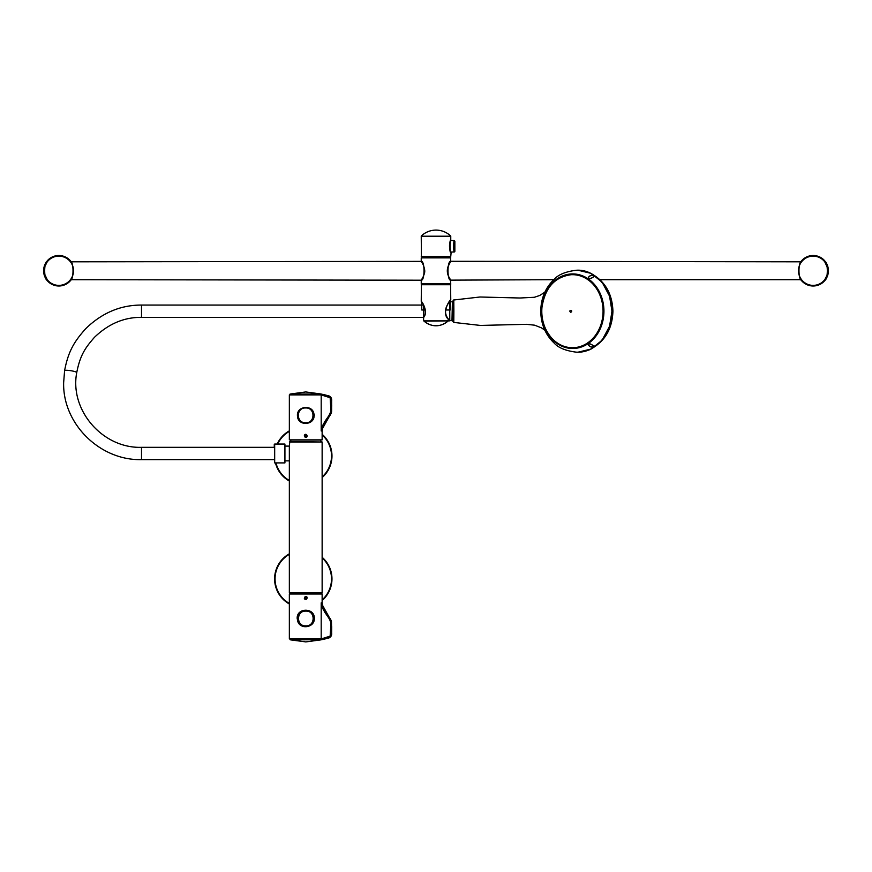 <?xml version="1.0" encoding="UTF-8"?>
<svg xmlns="http://www.w3.org/2000/svg" width="872" height="872" viewBox="0 0 872 872"><rect width="100%" height="100%" fill="white"/><g stroke="black" fill="none" stroke-linecap="round" stroke-linejoin="round"><path stroke-width="1.31" d="M289.351 553.818A28.689 28.689 0 0 0 289.351 603.969M322.139 600.514A28.689 28.689 0 0 0 322.139 557.273M289.351 430.855A28.689 28.689 0 0 0 277.176 444.055M275.454 462.901A28.689 28.689 0 0 0 289.351 481.017M322.139 477.562A28.689 28.689 0 0 0 322.139 434.311M290.79 593.81L290.79 593.243L320.765 593.243L289.482 593.81L322.139 593.974L289.351 593.974L289.351 638.936L321.19 638.936L330.15 636.124L330.837 624.635C331.305 617.845 321.517 610.978 321.19 602.89L321.19 638.936M297.178 618.401C296.687 607.501 314.781 607.501 314.323 618.379C314.847 627.459 300.698 629.966 297.821 621.605L297.178 618.401M304.35 598.552C306.432 601.865 308.917 595.641 305.124 596.633L304.35 598.552M321.321 603.152L331.447 621.267L331.633 632.898C331.96 635.873 330.608 637.65 327.589 638.206L321.278 639.786L290.223 639.786L320.983 639.786M321.19 602.89L322.139 602.89L323.229 608.231L326.183 613.103M323.054 639.383L323.708 639.231M324.918 638.936L327.305 638.293M327.589 638.206C330.259 638.01 331.6 636.233 331.633 632.898C331.97 635.808 330.619 637.585 327.589 638.206L327.589 638.206C318.858 640.964 318.269 639.263 307.402 639.732L290.223 639.786M321.844 605.07L322.237 606.574M324.297 611.523L328.123 617.093M330.761 622.041L330.793 622.739M330.804 623.186L330.837 624.614M330.662 634.969L330.161 636.102M329.725 636.495L329.038 636.865M328.526 637.061L324.853 638.141M324.33 638.282L321.506 638.936M321.114 638.936L313.037 638.925M302.344 638.925L293.526 638.936M331.436 621.256L331.022 620.145M330.401 619L330.03 618.422M329.562 617.725L329.071 617.038M328.591 616.373L327.098 614.357M323.065 608.057L322.498 606.781M321.921 605.07L321.626 603.98M331.643 632.113L331.687 626.565M320.765 593.81L321.735 593.243L320.765 593.81L322.139 593.974L322.139 602.89L322.139 593.974M298.071 621.507C293.581 611.697 309.963 605.441 313.419 615.305C317.92 625.104 301.538 631.361 298.071 621.507M284.926 444.055L284.926 462.901L284.926 444.055L274.68 444.055L274.277 447.336L141.515 447.336C102.634 448.546 69.488 410.232 76.736 372.595C80.224 354.773 85.489 347.579 94.503 337.279C108.477 323.828 124.14 317.19 141.515 317.353L141.515 305.091M274.277 447.336L274.277 444.458M305.745 599.02C309.364 596.797 302.137 596.775 305.745 599.02M305.167 437.112C307.631 435.444 307.402 434.856 304.47 435.335L305.167 437.112M306.486 435.128C302.333 434.256 307.424 439.161 306.486 435.128M321.19 394.918L330.15 397.719L330.837 409.219C331.305 416.009 321.517 422.865 321.19 430.964L321.19 394.918L289.351 394.907L289.351 439.87L322.139 439.87L322.139 430.964L323.229 425.612L326.183 420.751M314.323 415.443L314.291 414.701L314.323 415.443M304.35 435.292C306.432 431.989 308.917 438.202 305.124 437.21L304.35 435.292M321.321 430.703L331.447 412.576L331.687 405.077M331.633 400.957L331.633 400.957C331.96 398.035 330.619 396.259 327.589 395.637L321.278 394.068L290.005 394.111L307.402 394.111C318.269 394.58 318.858 392.891 327.589 395.637C330.619 396.204 331.96 397.97 331.633 400.957L331.611 411.257L331.633 400.957C331.6 397.61 330.259 395.834 327.589 395.637L327.589 395.637M327.425 395.594L324.918 394.918M323.708 394.613L323.054 394.46M321.844 428.784L322.237 427.269M324.297 422.321L328.123 416.751M330.761 411.813L330.793 411.104M330.804 410.658L330.837 409.23M330.662 398.875L330.161 397.741M329.725 397.36L329.038 396.978M328.526 396.782L324.853 395.703M324.33 395.561L321.506 394.918M331.436 412.587L331.022 413.71M330.401 414.843L330.03 415.432M329.562 416.118L329.071 416.805M328.591 417.47L327.098 419.487M323.065 425.787L322.498 427.062M321.921 428.784L321.626 429.863M314.007 414.723C315.402 425.296 297.93 426.702 297.494 416.162C296.088 405.589 313.571 404.183 314.007 414.723M290.79 440.033L320.765 440.033M452.394 320.111L452.394 302.192L452.394 320.111M452.394 302.192L451.979 320.634L449.767 320.634L449.767 301.777M449.767 320.634L449.527 301.625M813.151 256.128A14.628 14.628 0 0 1 827.779 270.756A14.628 14.628 0 0 1 813.151 285.384A14.628 14.628 0 0 1 798.523 270.756A14.628 14.628 0 0 1 813.151 256.128M58.849 285.384A14.628 14.628 0 0 1 44.221 270.756A14.628 14.628 0 0 1 58.849 256.128A14.628 14.628 0 0 1 73.477 270.756A14.628 14.628 0 0 1 58.849 285.384M450.639 252.128L450.759 252.433C449.374 252.717 449.385 239.855 450.759 240.138L450.759 236.214L421.241 236.214L421.405 256.531L450.595 256.531L421.765 256.531M450.595 256.531L421.241 256.368M449.56 244.814L449.483 246.264M451.162 252.019L454.279 251.997C453.484 252.346 453.484 240.236 454.279 240.574L451.162 240.552C449.756 240.192 449.756 252.379 451.162 252.019L450.759 256.368M454.279 240.574L454.857 241.152C454.04 240.759 454.04 251.823 454.857 251.419L454.279 251.997M305.832 611.109C296.109 610.542 296.099 626.401 305.81 625.867C315.555 626.445 315.577 610.563 305.832 611.109M320.874 393.97L305.745 391.942L290.638 393.97L320.994 394.133M320.874 639.874L305.745 641.901L290.638 639.874L320.994 639.721M305.669 422.735C315.392 423.302 315.402 407.442 305.68 407.987C295.946 407.409 295.913 423.291 305.669 422.735M290.638 394.024L320.961 394.024M141.515 317.353L423.454 317.353L423.454 319.196L423.454 304.884M452.557 311.206L452.568 320.863L452.557 311.206M452.568 320.863L452.568 301.548M798.48 270.756A14.671 14.671 0 0 1 820.487 258.047A14.671 14.671 0 0 1 820.487 283.465A14.671 14.671 0 0 1 798.48 270.756A14.671 14.671 0 0 1 826.471 264.608A14.671 14.671 0 0 1 808.072 284.523A14.671 14.671 0 0 1 798.48 270.756M824.454 280.195L824.432 280.37C828.258 280.86 828.269 260.663 824.432 261.142L824.454 261.317M801.848 261.317L801.837 261.186C798.033 260.641 798.033 280.849 801.869 280.37L801.848 280.195M824.629 280.795L824.629 280.795A15.249 15.249 0 0 1 801.673 280.795L801.673 280.795C809.325 287.673 816.977 287.673 824.629 280.795M73.521 270.756A14.671 14.671 0 0 1 51.513 283.465A14.671 14.671 0 0 1 51.513 258.047A14.671 14.671 0 0 1 73.521 270.756A14.671 14.671 0 0 1 47.688 280.272A14.671 14.671 0 0 1 53.781 256.989A14.671 14.671 0 0 1 73.521 270.756M47.546 261.317L47.568 261.142C43.742 260.641 43.731 280.849 47.568 280.37L47.546 280.195M70.152 280.195L70.163 280.326C73.967 280.86 73.967 260.663 70.131 261.142L70.152 261.317M47.371 260.706L47.371 260.706A15.249 15.249 0 0 1 70.327 260.706L70.327 260.706C62.675 253.828 55.023 253.828 47.371 260.706M447.979 320.885L423.956 321.125C431.978 327.349 440.011 327.349 448.045 321.125L447.892 321.158A17.713 17.713 0 0 1 424.108 321.158L423.541 319.991L424.021 320.885L447.979 320.885L448.393 319.348C441.047 313.026 450.028 299.249 450.759 299.826C450.039 299.227 441.047 313.048 448.393 319.348L448.186 319.032M423.607 319.991L423.607 317.484C428.806 311.446 421.416 300.786 421.241 301.331C421.383 300.764 428.817 311.413 423.607 317.484L423.77 317.19M450.235 309.985L450.443 300.219M423.596 317.288C427.367 313.724 423.738 303.347 422.092 302.682L421.241 301.331L421.405 284.566L450.595 284.566L450.759 299.826M421.329 280.141L421.252 280.217C424.915 280.817 424.926 260.695 421.241 261.284L423.182 264.717C425.819 271.835 424.631 272.696 423.236 276.664L421.329 280.141M450.759 283.618L421.241 283.618L450.508 283.869L450.759 280.217C447.064 280.795 447.096 260.684 450.759 261.284L450.508 257.643L421.241 257.883L450.759 257.883M421.765 302.192L421.765 309.985L423.454 309.985M423.618 309.985L425.318 309.985M445.57 309.985L449.527 309.985M421.765 284.566L421.765 283.869M801.368 279.694L599.871 279.694M553.785 279.694L450.671 280.141M421.252 280.206L70.632 279.694M47.164 280.457L47.034 280.392A15.249 15.249 0 0 1 47.034 261.11L47.164 261.055M71.21 279.694A15.249 15.249 0 0 1 70.665 280.392L70.261 280.054M70.261 261.458L70.665 261.11A15.249 15.249 0 0 1 71.21 261.818M824.836 261.055L824.967 261.11A15.249 15.249 0 0 1 824.967 280.392L824.836 280.457M800.79 261.818A15.249 15.249 0 0 1 801.335 261.11L801.739 261.458M801.739 280.054L801.335 280.392A15.249 15.249 0 0 1 800.79 279.694M289.766 593.243L322.139 592.829L289.351 592.829L322.139 592.829L322.139 442.006L289.766 441.592L289.351 446.649M289.351 446.813L289.351 592.829L322.139 592.829L322.139 442.006L289.766 441.592M320.765 441.592L321.735 441.592L320.765 441.592L320.765 439.87L320.765 441.592M588.284 344.909C589.199 341.857 593.538 346.348 594.257 345.977C592.295 347.732 590.311 347.372 588.284 344.909M576.13 270.266C565.666 271.628 558.374 274.615 554.265 279.247C545.817 287.215 541.327 297.396 540.782 309.778L540.782 312.634C541.327 325.016 545.817 335.197 554.265 343.165C558.374 347.797 565.666 350.784 576.13 352.146A40.973 34.368 -90 0 0 576.327 352.157A40.973 34.368 -90 0 0 577.515 352.19A40.973 34.368 -90 0 0 611.872 310.497A40.973 34.368 -90 0 0 576.327 270.255A40.973 34.368 -90 0 0 576.13 270.266A40.973 34.368 -90 0 0 575.825 270.276M589.941 278.648C585.81 278.223 591.162 274.429 592.578 275.28C594.649 276.293 593.767 277.416 589.941 278.648M572.664 348.266A37.06 31.087 -90 0 0 599.587 292.676A37.06 31.087 -90 0 0 545.752 292.676A37.06 31.087 -90 0 0 572.664 348.266M588.371 344.876C590.344 347.263 592.273 347.634 594.159 345.977C593.374 346.348 589.396 342.053 588.371 344.876M540.934 312.329L540.76 309.854L540.934 312.329M589.919 278.604C593.603 277.394 594.486 276.315 592.578 275.345C591.281 274.615 586.049 278.048 589.919 278.604M578.071 270.233L591.172 273.405L602.269 282.299L609.681 295.564L612.286 311.206L609.67 326.88L602.258 340.124L591.172 349.007L578.06 352.179M602.683 339.143L609.561 326.248L611.97 311.206L609.561 296.164L602.661 283.247M452.808 311.206L453.876 311.206C453.778 296.72 453.723 296.72 453.713 311.206C453.723 325.692 453.778 325.692 453.876 311.206L452.808 311.206C452.808 298.18 452.808 298.18 452.808 311.206C452.808 324.231 452.808 324.231 452.808 311.206L452.808 308.034M452.808 312.808L452.808 315.381M321.19 430.964L322.139 430.964L322.139 439.87M289.351 554.352A28.22 28.22 0 0 0 289.351 603.435M322.139 599.892A28.22 28.22 0 0 0 322.139 557.895M289.351 431.389A28.22 28.22 0 0 0 277.688 444.055M275.944 462.901A28.22 28.22 0 0 0 289.351 480.483M322.139 476.94A28.22 28.22 0 0 0 322.139 434.932M284.926 462.901L274.68 462.901L274.68 444.055M274.277 459.62L141.515 459.62L141.515 447.336M64.583 370.687A6.148 0.937 9 0 1 64.593 370.665A6.148 0.937 9 0 1 70.806 370.698A6.148 0.937 9 0 1 76.736 372.595M450.759 236.214L421.241 236.214M423.618 317.234L423.618 305.178M801.673 260.706A15.249 15.249 0 0 1 824.629 260.706L820.269 257.262C814.208 254.428 808.529 255.06 803.243 259.158L801.673 260.706M827.593 267.889L824.432 261.142M827.375 274.593L824.432 280.37M70.327 280.795A15.249 15.249 0 0 1 47.371 280.795C55.023 287.673 62.675 287.673 70.327 280.795M44.407 273.623L47.568 280.37M44.625 266.908L47.568 261.142M421.241 284.73L450.759 284.73M289.351 442.006L322.139 442.006L289.351 442.006M322.139 592.829L322.139 442.006L322.139 592.829M572.664 348.495A37.289 31.272 -90 0 0 599.751 292.567A37.289 31.272 -90 0 0 545.589 292.567A37.289 31.272 -90 0 0 572.664 348.495M570.789 312.35C574.048 309.865 567.53 309.854 570.789 312.35M543.572 298.943A36.646 30.727 90 0 1 572.533 274.56A36.646 30.727 90 0 1 603.261 311.206A36.646 30.727 90 0 1 572.533 347.852A36.646 30.727 90 0 1 543.572 323.468M572.435 347.732A36.526 30.64 -90 0 0 603.064 311.206A36.526 30.64 -90 0 0 572.435 274.68A36.526 30.64 -90 0 0 541.795 311.206A36.526 30.64 -90 0 0 572.435 347.732M289.351 593.974L289.351 638.936M327.251 614.564L323.425 608.667M331.447 621.267L331.654 631.808M327.24 614.553L323.577 608.95M141.515 459.62C99.931 460.689 62.577 423.792 63.645 382.623L64.593 370.665C68.332 350.882 74.523 341.279 85.696 328.7C101.904 312.917 120.51 305.037 141.515 305.058L423.454 305.058M289.351 439.87L289.351 394.907M327.251 419.279L323.229 425.612L327.24 419.301M331.447 412.576L331.611 411.257M451.979 301.777L450.235 301.777M448.164 320.809L449.527 320.874M454.857 241.152L454.857 251.419M450.628 235.92A21.288 21.288 0 0 0 421.372 235.92M285.34 460.852L289.351 460.852M285.34 446.104L289.351 446.104M827.79 272.304L827.822 269.579M44.21 269.197L44.178 271.933M423.541 320.002L423.541 317.484M450.366 300.23L450.671 300.077C449.636 302.137 441.167 309.822 448.393 319.119M423.956 321.125C431.978 327.349 440.011 327.349 448.045 321.125M421.329 261.371L70.632 261.818M450.759 280.217L449.004 277.176C447.183 273.852 446.835 270.407 447.957 266.832L450.671 261.371M450.759 261.284L801.368 261.818M421.241 283.618L421.241 280.217M421.241 261.284L421.241 257.883M450.235 284.566L450.235 283.869M290.79 439.87L290.79 441.592L290.79 439.87M576.327 270.255C595.696 268.794 613.299 289.995 611.882 313.015C611.523 334.248 595.358 352.691 577.515 352.19L577.504 352.19M577.515 352.19L576.327 352.157L577.515 352.19M589.439 272.609L577.973 270.233M577.962 352.179L589.396 349.825M453.756 299.968L452.808 301.102M453.756 322.444L452.808 321.31M453.495 322.389L480.352 325.43L526.492 324.319L534.656 325.191L541.49 327.872L544.869 330.237M589.091 349.945C604.361 342.358 612.308 329.453 612.929 311.206C612.308 292.97 604.361 280.054 589.091 272.467M544.869 292.175L539.757 295.466L534.351 297.287L519.963 298.006L479.992 297.003L453.495 300.023M572.533 347.852C560.238 347.285 551.093 340.614 545.109 327.828C542.482 321.572 541.403 314.966 541.883 308.001C544.869 287.466 555.083 276.315 572.533 274.56"/></g></svg>
